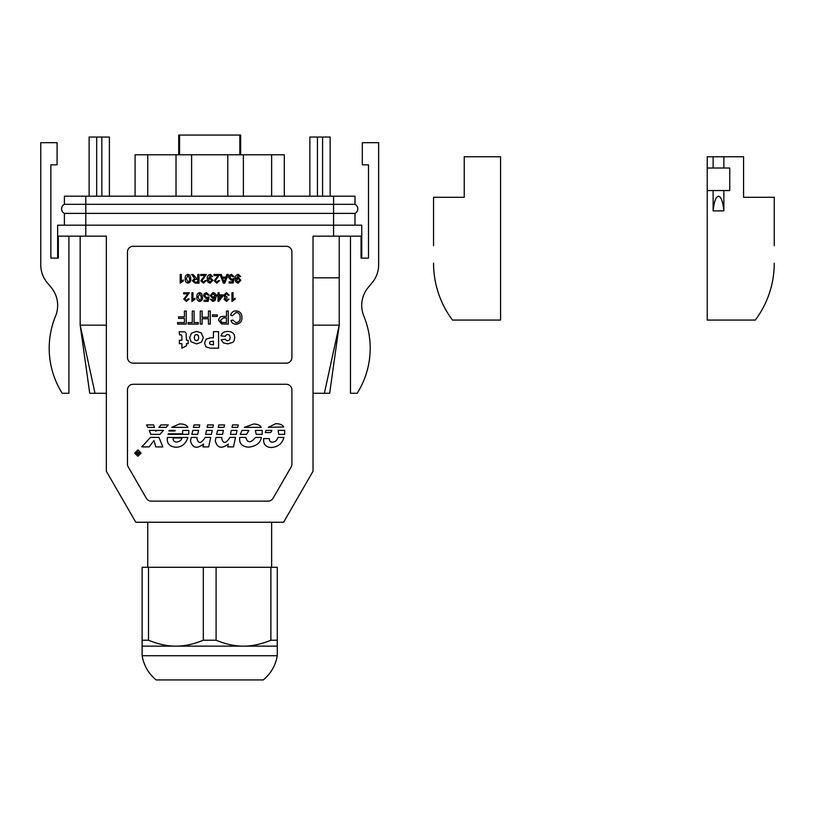 <?xml version="1.0" encoding="UTF-8"?>
<svg xmlns="http://www.w3.org/2000/svg" width="815" height="815" viewBox="0 0 815 815"><rect width="100%" height="100%" fill="white"/><g stroke="black" fill="none" stroke-linecap="round" stroke-linejoin="round"><path stroke-width="1.22" d="M713.125 168.022L713.125 156.755L723.873 156.755L723.873 168.022M723.873 190.547L723.873 210.891C722.925 201.672 721.132 196.772 718.494 196.181C715.855 196.772 714.072 201.672 713.125 210.891L713.125 190.547M774.25 245.733L774.25 197.301L743.555 197.301L764.113 197.301M743.555 197.301L743.555 156.755L723.873 156.755M729.761 168.022L729.761 190.547L729.761 168.022L707.237 168.022L707.237 320.071L755.311 320.071A94.886 94.886 0 0 0 774.25 263.194M723.873 210.891L713.125 210.891M713.125 156.755L707.237 156.755L707.237 190.547L729.761 190.547M433.549 263.194A94.886 94.886 0 0 0 452.478 320.071L500.563 320.071L500.563 156.755L464.234 156.755L464.234 197.301L433.549 197.301L433.549 245.733M443.686 197.301L464.234 197.301M350.481 236.167L350.481 393.278L357.174 393.278A84.475 84.475 0 0 0 363.847 316.118A28.158 28.158 0 0 1 368.319 287.318L372.048 282.866A28.158 28.158 0 0 0 378.639 264.773L378.639 142.676L362.308 142.676L362.308 164.854L368.502 164.854L368.502 258.121L361.055 258.121L361.055 236.167L333.59 236.167L333.59 213.387L64.405 213.387A5.073 5.073 0 0 1 64.405 204.31L333.59 204.31L333.59 196.181L354.983 196.181L354.983 204.31L333.59 204.31L333.59 213.387L354.983 213.387A5.073 5.073 0 0 0 354.983 204.31M240.67 154.789L240.67 135.076L178.719 135.076L178.719 154.789M268.216 655.708L277.273 655.708C275.572 665.478 270.916 673.557 263.306 679.924L156.083 679.924C148.473 673.557 143.817 665.478 142.116 655.708L268.216 655.708M277.273 646.132L243.481 646.132C251.927 646.214 261.065 644.247 270.886 640.223L277.273 640.223L277.273 655.708M271.639 522.242L271.639 567.291M147.749 522.242L147.749 567.291M206.439 292.646L209.139 295.091L208.029 295.203L206.439 293.645L204.687 295.672L206.429 297.546L209.027 296.874L208.141 301.326L204.025 301.326L204.025 300.215L207.224 300.215L207.672 297.964L206.124 298.545L203.577 295.733L204.239 293.706L206.439 292.646M191.892 301.438L191.892 292.758L193.002 292.758L193.002 299.523L195.009 298.239L195.009 299.268L191.892 301.438M189.936 275.185L190.781 278.74C191.046 281.155 190.119 282.622 188 283.131C185.881 282.611 184.954 281.144 185.219 278.74C184.944 276.326 185.871 274.859 188 274.349L189.936 275.185M187.908 293.869L183.66 293.869L183.66 292.758L189.335 292.758L184.883 299.034L186.462 300.44L188.112 298.881L189.223 298.993L186.441 301.438L183.772 299.044L187.908 293.869M212.45 314.896L217.289 314.896L217.289 316.403L212.45 316.403L212.45 314.896M192.258 311.065L194.092 311.065L194.092 322.577L198.259 322.577L198.259 324.075L188.082 324.075L188.082 322.577L192.258 322.577L192.258 311.065M226.468 292.646L229.168 295.091L228.047 295.203L226.427 293.645L224.716 295.376L227.059 296.874L226.947 297.872L225.164 299.197L226.478 300.44L227.945 299.105L229.056 299.207L226.519 301.438L224.043 299.227L225.235 297.506L223.605 295.366L226.468 292.646M184.414 311.065L186.248 311.065L186.248 324.075L177.568 324.075L177.568 322.577L184.414 322.577L184.414 318.4L178.567 318.4L178.567 316.903L184.414 316.903L184.414 311.065M210.301 274.349L212.695 276.57L211.584 276.682L210.239 275.348L208.355 278.598L210.341 277.457L212.807 280.258L210.148 283.131C208.008 282.693 207.041 281.307 207.244 278.974C206.99 276.417 208.008 274.879 210.301 274.349M226.937 274.451L228.241 274.451L224.797 283.131L223.412 283.131L219.969 274.451L221.262 274.451L222.251 277.131L225.949 277.131L226.937 274.451M238.337 274.349L240.731 276.57L239.62 276.682L238.275 275.348L236.401 278.598L238.388 277.457L240.843 280.258L238.184 283.131C236.044 282.693 235.077 281.307 235.28 278.974C235.026 276.417 236.044 274.879 238.337 274.349M226.213 334.924L227.731 334.466L229.514 335.23L230.207 337.471L229.504 339.937L227.67 340.752L226.234 340.364L225.49 339.213L221.181 339.784L223.341 342.85L227.803 343.899L232.876 342.28L234.129 340.67L234.761 337.593L234.241 334.761L232.815 332.897L230.635 331.746L227.477 331.389L224.227 331.939L222.128 333.488L220.947 335.851L225.297 336.34L226.213 334.924M218.563 331.674L213.438 331.674L213.438 337.797L210.647 337.797L206.063 339.203L204.565 343.105L205.94 346.854L210.087 348.168L218.563 348.168L218.563 331.674M201.173 332.866L196.517 331.41L191.454 333.162L189.63 337.685L191.107 341.811L196.527 343.899L201.509 342.117L203.353 337.614L201.173 332.866M186.492 345.815L186.492 343.624L188.173 343.624L188.173 340.283L186.492 340.283L186.095 333.172L184.903 331.848L179.208 331.776L179.545 334.934L180.961 334.639L181.898 336.045L181.898 340.283L179.382 340.283L179.382 343.624L181.898 343.624L181.898 348.168L186.492 345.815M236.126 312.4L232.479 315.66L230.635 315.232C231.358 312.471 233.131 311.024 235.953 310.892C239.946 311.248 241.963 313.5 241.984 317.667C241.902 321.67 239.905 323.861 235.993 324.248C233.416 324.176 231.745 322.913 230.971 320.458L232.805 320.071L236.075 322.74C238.887 322.353 240.252 320.672 240.15 317.677C240.313 314.631 238.968 312.868 236.126 312.4M231.47 274.349L234.17 276.794L233.059 276.906L231.47 275.348L229.718 277.365L231.46 279.239L234.058 278.577L233.172 283.019L229.056 283.019L229.056 281.909L232.265 281.909L232.703 279.667L231.154 280.238L228.608 277.436L229.27 275.399L231.47 274.349M218.277 275.572L214.029 275.572L214.029 274.451L219.704 274.451L215.262 280.727L216.841 282.133L218.481 280.574L219.592 280.686L216.81 283.131L214.141 280.737L218.277 275.572M204.932 275.572L200.684 275.572L200.684 274.451L206.358 274.451L201.906 280.727L203.485 282.133L205.136 280.574L206.246 280.686L203.465 283.131L200.796 280.737L204.932 275.572M231.949 301.438L231.949 292.758L233.059 292.758L233.059 299.523L235.056 298.239L235.056 299.268L231.949 301.438M218.043 292.758L219.154 292.758L219.154 294.877L222.933 294.877L222.933 295.988L218.817 301.326L218.043 301.326L218.043 295.988L216.922 295.988L216.922 294.877L218.043 294.877L218.043 292.758M208.446 311.065L210.28 311.065L210.28 324.075L208.446 324.075L208.446 318.736L202.1 318.736L202.1 324.075L200.266 324.075L200.266 311.065L202.1 311.065L202.1 317.239L208.446 317.239L208.446 311.065M226.468 311.065L228.302 311.065L228.302 324.075L221.588 323.952L218.624 320.336C218.889 317.595 220.437 316.281 223.279 316.403L226.468 316.403L226.468 311.065M180.207 283.131L180.207 274.451L181.327 274.451L181.327 281.216L183.324 279.942L183.324 280.961L180.207 283.131M197.79 274.451L199.013 274.451L199.013 283.131L195.243 283.131L192.34 280.798L194.642 278.465L191.627 274.451L193.033 274.451L196.537 278.353L197.79 278.353L197.79 274.451M201.621 293.481L202.466 297.037C202.731 299.451 201.804 300.918 199.685 301.438C197.556 300.918 196.629 299.451 196.904 297.037C196.629 294.623 197.556 293.166 199.685 292.646L201.621 293.481M212.868 301.438L210.362 299.207L213.887 300.175L214.926 297.292L212.817 298.433L210.25 295.621L212.99 292.646C215.201 293.043 216.22 294.429 216.036 296.823L215.089 300.45L212.868 301.438M187.949 437.451C185.586 444.236 181.358 447.486 175.245 447.201C169.245 446.345 166.627 443.105 167.391 437.451L187.949 437.451M153.617 424.921L154.504 427.376L147.729 427.376L146.608 424.921L153.617 424.921M204.972 437.411L204.83 437.961C200.969 443.788 198.31 443.9 196.873 438.297L197.057 437.431L191.209 437.431L190.486 440.834C192.432 448.107 196.792 449.167 203.556 444.022L202.925 446.895L208.65 446.895L210.718 437.411L204.972 437.411M229.779 437.411L229.636 437.961C225.694 443.778 223.035 443.89 221.68 438.297L221.863 437.431L216.036 437.431L215.292 440.834C217.238 448.107 221.599 449.167 228.363 444.022L227.731 446.895L233.457 446.895L235.545 437.411L229.779 437.411M269.378 438.602L263.653 438.602C263.184 444.246 265.731 447.221 271.303 447.527C278.017 446.977 282.224 443.605 283.946 437.431L277.956 437.411C276.957 440.406 275.164 441.974 272.577 442.107C270.407 442.321 269.337 441.16 269.378 438.602M174.94 430.972L175.164 430.412L169.194 430.412L168.95 430.972L174.94 430.972M238.235 424.921L232.509 424.921L231.98 427.355L237.746 427.355L238.235 424.921M244.408 427.355L261.197 427.355C260.036 425.267 257.571 424.136 253.811 423.973L244.408 427.355M261.36 437.431L255.472 437.431C250.806 443.166 247.577 443.166 245.784 437.431L239.732 437.431C238.958 443.258 241.841 446.518 248.392 447.201C256.093 446.325 260.423 443.065 261.36 437.431M278.71 434.395L284.669 434.375L284.69 430.371L278.139 430.391L278.71 434.395M268.247 427.355L283.702 426.948C282.632 424.849 279.983 423.749 275.755 423.647L268.247 427.355M155.838 446.895L153.933 440.507L149.145 446.895L141.82 446.895L150.48 437.39L158.915 437.39L162.857 446.895L155.838 446.895M262.216 434.375L256.267 434.375L255.329 430.412L262.257 430.412L262.216 434.375M270.651 432.551L265.252 432.551L265.975 430.412L271.904 430.412L270.651 432.551M241.984 430.412L248.921 430.412L246.548 434.395L240.262 434.395L241.984 430.412M197.688 434.375L191.882 434.375L192.788 430.391L198.595 430.391L197.688 434.375M224.033 427.355L218.267 427.355L218.807 424.921L224.553 424.921L224.033 427.355M222.556 434.375L216.668 434.375L217.574 430.412L223.381 430.412L222.556 434.375M230.441 434.375L231.297 430.412L237.043 430.412L236.187 434.375L230.441 434.375M193.4 427.355L194.001 424.921L199.746 424.921L199.247 427.355L193.4 427.355M213.428 424.921L212.898 427.355L207.132 427.355L207.703 424.921L213.428 424.921M211.36 434.375L205.635 434.375L206.47 430.432L212.236 430.412L211.36 434.375M168.267 424.921L160.942 424.921L158.935 427.355L166.179 427.355L168.267 424.921M155.492 430.391L149.186 430.412L150.867 434.375L159.883 434.395L163.448 430.391L156.49 430.412L155.838 431.278L155.492 430.391M168.063 434.354L188.642 434.354L188.846 430.432L182.713 430.432L182.57 433.825L168.247 433.825L168.063 434.354M171.761 427.335L187.847 427.335C186.635 424.961 183.823 423.841 179.392 423.973L171.761 427.335M134.72 453.13L138.03 449.89L141.148 453.13L137.847 456.247L134.72 453.13M89.12 196.181L89.12 137.052L109.393 137.052L109.393 196.181M101.834 137.052L101.834 196.181M96.679 196.181L96.679 137.052M64.405 196.181L64.405 204.31L64.405 196.181L333.59 196.181M322.587 196.181L322.587 137.052L330.146 137.052L330.146 196.181L309.873 196.181L309.873 137.052L317.443 137.052L317.443 196.181M354.983 213.387L354.983 225.185M64.405 213.387L64.405 225.185L64.405 213.387M85.799 196.181L85.799 225.185L361.748 225.185L361.748 258.121M68.908 236.167L68.908 393.278L62.215 393.278A84.475 84.475 0 0 1 55.542 316.118A28.158 28.158 0 0 0 51.07 287.318L47.341 282.866A28.158 28.158 0 0 1 40.75 264.773L40.75 142.676L57.081 142.676L57.081 164.854L50.887 164.854L50.887 258.121L58.334 258.121L58.334 236.167L85.799 236.167L85.799 225.185L57.641 225.185L57.641 258.121M333.59 236.167L313.031 236.167L313.031 471.274L283.6 522.242L135.789 522.242L106.358 471.274L106.358 236.167L85.799 236.167M277.273 640.223L277.273 567.291L142.116 567.291L142.116 640.223L148.503 640.223C158.324 644.247 167.462 646.214 175.908 646.132L142.116 646.132L142.116 640.223M270.886 640.223L270.886 567.291M203.302 640.223L216.087 640.223C225.908 644.247 235.036 646.214 243.481 646.132L175.908 646.132C184.353 646.214 193.481 644.247 203.302 640.223L203.302 567.291M148.503 640.223L148.503 567.291M216.087 640.223L216.087 567.291M313.031 325.144L339.223 325.144L324.38 393.278L329.566 393.278M313.031 393.278L324.38 393.278M313.031 277.834L339.223 277.834L339.223 325.144L329.657 393.278M339.223 236.167L339.223 277.834M127.476 464.102A5.634 5.634 0 0 0 128.23 466.913L146.354 498.311A5.634 5.634 0 0 0 151.233 501.123L268.155 501.123A5.634 5.634 0 0 0 273.035 498.311L291.159 466.913A5.634 5.634 0 0 0 291.913 464.102L291.913 389.906A5.634 5.634 0 0 0 286.279 384.272L133.11 384.272A5.634 5.634 0 0 0 127.476 389.906L127.476 464.102M127.476 357.52A5.634 5.634 0 0 0 133.11 363.154L286.279 363.154A5.634 5.634 0 0 0 291.913 357.52L291.913 251.927A5.634 5.634 0 0 0 286.279 246.303L133.11 246.303A5.634 5.634 0 0 0 127.476 251.927L127.476 357.52M80.165 236.167L80.165 325.144L89.731 393.278M106.358 325.144L80.165 325.144L95.009 393.278L89.823 393.278M106.358 393.278L95.009 393.278M322.587 137.052L317.443 137.052M173.34 437.961C172.699 440.151 173.656 441.526 176.213 442.107C179.555 441.679 181.46 440.304 181.939 437.961L173.34 437.961M137.969 455.738L140.659 452.987L138.03 450.379L135.3 453.191L137.969 455.738M139.243 454.77L136.513 453.884L137.45 452.865L136.513 451.286L138.03 452.865L138.744 452.865L139.243 451.286L139.243 454.77M137.022 453.823L138.744 454.322L138.744 453.374L137.022 453.823M213.438 344.816L213.438 341.139L210.117 341.648L209.526 342.962L210.046 344.276L213.438 344.816M198.116 339.977L198.768 337.624L198.116 335.26L196.496 334.496L194.867 335.25L194.235 337.675L194.877 339.987L196.456 340.741L198.116 339.977M238.041 278.465L236.401 280.279L238.021 282.133L239.732 280.197L238.041 278.465M224.696 280.533L225.582 278.129L222.617 278.129L224.105 282.133L224.696 280.533M210.005 278.465L208.355 280.279L209.975 282.133L211.696 280.197L210.005 278.465M221.558 295.988L219.154 295.988L219.154 299.115L221.558 295.988M226.468 322.577L226.468 317.901L223.33 317.901L220.458 320.285L221.863 322.465L226.468 322.577M189.162 281.542L189.671 278.74L188 275.348L186.329 278.74L188.01 282.133L189.162 281.542M197.79 282.133L197.79 279.351L195.468 279.351L193.562 280.768L195.203 282.133L197.79 282.133M200.847 299.839L201.346 297.047L199.685 293.645L198.014 297.047L199.695 300.44L200.847 299.839M213.123 297.434L214.926 295.641L213.082 293.645L211.36 295.58L213.123 297.434M284.313 196.181L284.313 154.789L176.02 154.789L176.02 196.181M191.607 196.181L191.607 154.789M227.782 154.789L227.782 196.181M147.749 196.181L147.749 154.789L135.076 154.789L135.076 196.181M176.02 154.789L147.749 154.789M271.639 196.181L271.639 154.789M243.369 196.181L243.369 154.789M179.555 135.076L179.555 154.789M239.834 154.789L239.834 135.076M142.116 646.132L142.116 655.708"/></g></svg>

